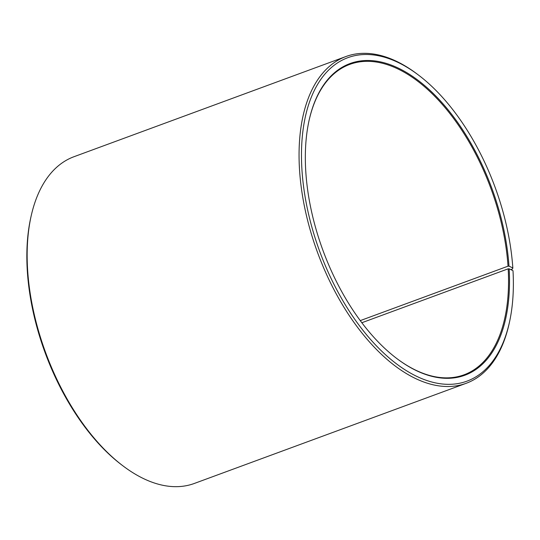 <?xml version="1.0" encoding="UTF-8"?>
<svg xmlns="http://www.w3.org/2000/svg" width="540" height="540" viewBox="0 0 540 540"><rect width="100%" height="100%" fill="white"/><g stroke="black" fill="none" stroke-linecap="round" stroke-linejoin="round"><path stroke-width="0.81" d="M510.745 269.588L512.521 268.934L512.831 267.935A172.355 93.366 -110.2 0 0 418.325 74.945A172.355 93.366 -110.2 0 0 302.819 131.8A172.355 93.366 -110.2 0 0 384.662 353.943A172.355 93.366 -110.2 0 0 509.443 322.272A172.355 93.366 -110.2 0 0 513 270.682L509.159 268.819L508.187 268.812L361.84 322.731M508.187 268.812A165.395 89.593 -110.2 0 1 464.049 374.807A165.395 89.593 -110.2 0 1 396.664 358.432M309.042 120.596A165.395 89.593 -110.2 0 1 349.697 64.415A165.395 89.593 -110.2 0 1 508.019 266.18L360.261 320.618M509.443 322.272L509.105 323.818A174.096 94.311 -110.2 0 1 466.236 383.279L194.353 483.449A174.096 94.311 -110.2 0 1 123.154 466.013L121.892 465.055A172.355 93.366 -110.2 0 1 30.767 217.728L31.111 216.182A174.096 94.311 -110.2 0 1 73.973 156.722L345.863 56.552A174.096 94.311 -110.2 0 1 417.056 73.987L418.325 74.945M123.154 466.013A174.096 94.311 -110.2 0 1 31.111 216.182M466.236 383.279A174.096 94.311 -110.2 0 1 317.554 252.518A174.096 94.311 -110.2 0 1 345.863 56.552M509.159 268.819A166.091 89.971 -110.2 0 1 396.92 358.621A166.091 89.971 -110.2 0 1 309.11 120.285A166.091 89.971 -110.2 0 1 416.171 78.894A166.091 89.971 -110.2 0 1 508.997 266.173L508.019 266.18M512.831 267.935L508.997 266.173"/></g></svg>
